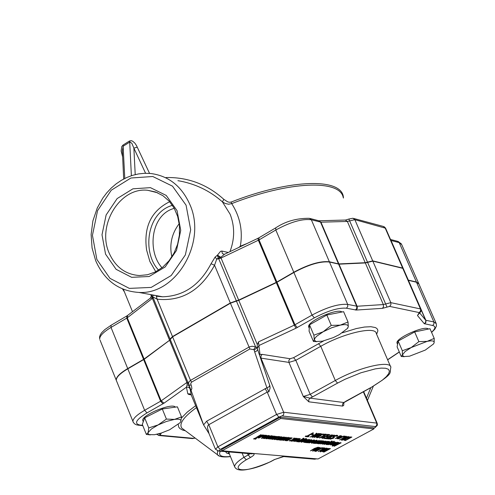 <?xml version="1.0" encoding="UTF-8"?>
<svg xmlns="http://www.w3.org/2000/svg" width="495" height="495" viewBox="0 0 495 495"><rect width="100%" height="100%" fill="white"/><g stroke="black" fill="none" stroke-linecap="round" stroke-linejoin="round"><path stroke-width="0.74" d="M172.439 205.338C146.371 212.504 142.053 252.964 158.61 270.128M162.001 267.752C147.071 251.633 150.567 214.539 174.271 208.352M179.227 223.635C171.691 233.597 169.234 244.672 171.852 256.862M155.776 271.736L149.855 261.453L146.607 250.043C143.463 227.044 151.148 210.932 169.667 201.713M122.519 288.962L124.437 291.951M149.546 173.392L136.472 145.53L134.807 143.061L132.641 141.18L131.125 140.648L129.399 141.056L123.057 145.047L121.801 146.514L121.145 150.956L122.649 156.934M343.443 198.062C343.289 177.625 291.066 178.522 231.115 202.065L229.395 202.269L227.712 201.849L223.845 199.367C207.25 184.375 187.964 177.099 165.986 177.538M177.909 180.675L177.922 180.675C194.807 183.527 209.633 190.581 222.391 201.83L223.845 199.367M229.946 251.658C234.803 238.918 234.865 226.444 230.132 214.236L222.391 201.83L225.114 203.426L228.498 204.225L231.703 203.618L231.115 202.065M240.335 246.176C242.965 230.93 240.087 216.742 231.703 203.618C289.228 181.052 340.183 179.153 343.264 197.647M239.964 246.887L240.341 246.194L238.819 247.432M228.245 252.469L221.822 251.039L220.553 251.336L217.41 255.197L215.102 257.097L211.056 263.736C199.776 285.157 183.639 296.177 162.632 296.79L156.321 296.233L162.632 296.79L138.922 292.44C176.313 294.933 207.226 242.006 189.715 204.157C181.461 185.984 168.405 175.756 150.548 173.479L144.565 173.299L138.575 173.912L132.654 175.304L126.887 177.458L121.343 180.335L116.096 183.899L111.208 188.094L106.747 192.858L102.762 198.136L97.267 207.974L92.881 220.943L91.123 234.519L92.076 248.014L95.696 260.723C104.47 280.535 118.88 291.11 138.922 292.44M137.276 147.194L133.867 148.098L145.586 173.269M269.701 385.19L269.156 386.731L266.892 387.814L268.927 391.823L270.134 388L269.818 385.512M323.656 340.907L293.572 357.681L290.126 358.733L262.189 354.377L259.98 354.476L258.483 341.878L257.344 344.662L257.103 347.527L257.573 349.885L256.41 351.184L254.665 351.858L266.892 387.814L206.644 421.208L203.6 424.902L191.082 390.524L191.874 388.544L191.497 386.057L191.12 385.19L188.966 384.955L188.601 384.151L188.935 381.812L190.507 380.383L191.584 382.146L249.882 348.963L253.638 349.643L255.569 346.778L252.103 346.246L249.208 346.964L190.507 380.383L172.6 336.823L169.575 340.257L144.101 359.03L127.289 317.765L153.141 297.823M257.103 347.527L254.257 350.076L254.665 351.858M209.026 433.62L207.498 428.008L207.77 425.91L208.457 424.902L267.22 392.077L268.927 391.823M256.843 348.072L255.569 346.778L236.431 301.084L230.416 303.212L172.6 336.823M188.954 384.937L191.082 390.524M367.451 400.356L366.504 398.271M127.481 315.513L126.807 315.965L126.763 318.112L127.289 317.765L127.617 315.414L150.208 298.25L152.262 297.854L151.625 294.872M152.157 295.311L151.365 294.723M169.575 340.257L152.485 298.64L152.262 297.854L152.906 297.223M153.035 297.557L152.07 295.298L152.806 296.827L157.132 299.197L156.327 296.233M152.806 296.833L170.07 339.044L172.495 336.575L157.132 299.197C181.727 301.74 200.865 290.423 214.545 265.24L211.056 263.736M172.495 336.575L230.317 302.965L214.545 265.24L216.717 259.139L215.102 257.097M217.466 255.117L220.758 257.289L218.332 258.087L218.71 258.749L216.717 259.139L218.332 258.087L217.305 255.29M221.822 251.039L222.366 253.57L224.328 254.337M230.317 302.965L236.332 300.836L218.71 258.749L221.048 258.037L220.758 257.289L224.575 254.22L257.815 238.386M153.103 295.045L153.797 295.732M308.824 401.816L308.75 399.731L310.019 398.153L303.299 396.489L308.824 401.816L342.589 406.086L342.515 404.05L343.759 402.509L310.019 398.153L312.45 396.953L310.204 394.354L303.299 396.489L288.938 362.402L295.831 360.298L320.766 346.302C343.74 333.073 375.872 325.821 376.324 333.574L390.444 366.331M343.474 402.695L343.431 403.165L343.759 402.509L346.055 401.222M259.98 354.476L259.423 354.865M419.414 313.391L421.115 311.114L420.985 309.307L420.472 308.93L390.833 302.655L383.334 304.561L357.112 306.244L347.669 304.388C338.759 303.67 326.879 307.234 312.023 315.086L294.302 325.128L295.979 328.21L259.058 345.467L257.307 348.319M191.429 395.412L190.018 388.637L188.502 387.17L186.423 387.189L187.815 393.841L188.935 394.509L191.058 394.762M189.48 386.348L188.205 383.248L186.875 382.48L187.172 384.813L186.423 387.189L164.049 403.147L146.996 412.904C136.038 419.642 133.718 423.695 140.036 425.063L142.684 425.323M270.753 461.631L270.499 461.68C246.702 473.43 226.19 472.063 246.337 459.737L243.874 457.343C237.551 461.389 234.475 464.539 234.655 466.785C237.223 472.478 249.226 470.776 270.666 461.68L274.768 459.453L283.165 456.551M242.098 453.049L243.874 457.343L248.187 454.985L250.433 457.504C254.139 455.338 255.049 454.057 253.162 453.643L251.584 453.853M222.045 450.796L221.531 449.553L280.17 417.242L373.403 427.748L373.904 428.918L280.696 418.492L222.045 450.796L318.05 458.964L373.904 428.918M203.6 424.902L209.008 433.595M170.348 339.706L144.2 359.277L127.809 368.818C119.932 373.521 116.102 377.376 116.313 380.377L116.634 381.175M420.923 309.171L403.276 268.723L402.757 268.321L372.822 261.119L365.329 262.956L339.007 264.169L329.478 262.022C320.506 261.082 308.651 264.571 293.894 272.491L276.315 282.645L238.782 300.36L236.431 301.084M436.015 323.068L418.987 284.13L416.512 282.23L408.338 280.325M105.559 254.139L116.108 269.317L131.651 277.324L149.168 276.507L165.2 266.935L176.492 250.439L180.737 230.33L177.062 210.666L166.215 195.432L150.443 187.654L132.926 188.818L117.129 198.588L106.122 214.978L102.007 234.772L105.559 254.139M122.352 150.554L123.255 146.167L129.715 142.108L129.399 141.056M131.379 175.713L129.715 142.108L130.092 141.96L131.911 143.42L133.867 148.098L135.222 174.599M122.352 150.573L123.676 179.023M123.057 145.047L124.777 178.454M109.172 253.106C96.587 225.392 120.056 186.782 147.782 190.309L155.647 192.004L162.904 195.68L169.191 201.168L174.197 208.209L177.668 216.457L179.444 225.516L179.419 234.939L177.6 244.258L174.079 253.013L169.036 260.778L162.719 267.182L155.436 271.904L147.553 274.731L139.454 275.536C125.507 274.552 115.415 267.071 109.172 253.106M313.589 433.094L307.228 436.237L305.211 436.541L308.156 436.838L308.942 436.411L307.717 436.287L313.106 433.038M305.997 436.114L307.123 435.996L313.001 432.797M305.211 436.541L305.898 435.872M308.942 436.411L308.069 436.095M333.692 443.681L331.959 445.024L332.281 445.184L336.031 443.91L337.763 442.561L333.593 443.446L337.343 442.165L337.739 442.511M335.573 443.86L332.795 444.708L336.736 442.784L335.573 443.86L336.755 442.784M332.863 444.566L335.474 443.631M331.885 444.838L333.593 443.446M333.611 442.109L328.711 444.751L331.136 443.724L332.331 443.842L330.79 444.956L335.684 442.313L333.036 443.458L331.848 443.347L334.057 442.153L333.537 441.936M334.057 442.153L333.624 441.887M333.036 443.458L335.14 442.035L335.684 442.313M332.201 443.155L332.937 443.223M328.711 444.751L332.454 442.443M330.344 444.912L331.873 443.798M318.365 447.393L316.812 447.635L310.421 450.871L317.623 447.796L317.753 448.142L313.001 451.106L318.706 447.808L318.266 447.158L318.768 447.536M310.421 450.871L314.387 448.439L318.266 447.158M312.531 451.063L317.747 447.814M323.452 441.119L321.911 441.732L323.507 441.589L322.239 442.555L319.603 443.489L319.393 443.093L318.458 443.594L318.873 443.879L322.703 442.604L324.392 441.28L323.353 440.884L324.367 441.224M319.393 443.093L317.555 443.285L317.252 443.149L317.815 442.728L319.541 442.561L323.353 440.884M319.368 443.217L323.353 441.49M319.751 447.61L318.174 449.256L315.532 450.221L314.511 451.025L315.074 451.292L315.989 451.378L322.486 447.87L318.891 449.169L320.358 447.672L319.652 447.375L320.358 447.672M315.798 450.889L315.451 450.716L316.095 450.227L318.706 449.608L316.262 450.926L315.699 450.654L318.248 449.571M322.486 447.87L322.016 447.827M314.43 450.914L315.433 449.986L318.075 449.027L319.652 447.375M319.43 449.219L321.917 447.591M316.955 440.377L313.137 441.676L311.404 443.037L311.732 443.204L315.55 441.911L317.289 440.544L316.856 440.142L317.264 440.494M314.04 440.927L316.856 440.142M313.607 441.719L316.429 440.866L312.45 442.821L313.607 441.719M312.314 442.579L316.268 440.767M311.324 442.852L311.85 442.159M324.671 448.074L318.18 451.576L323.755 448.841L320.036 451.743L320.698 451.805L327.183 448.309L321.156 451.279L325.196 448.124L324.571 447.839L325.196 448.124M320.036 451.743L322.462 449.54M318.18 451.576L324.571 447.839M327.183 448.309L326.75 448.266M322.332 450.357L326.65 448.031M314.263 440.111L310.439 441.41L308.701 442.778L309.035 442.945L312.865 441.651L314.597 440.284L314.164 439.876L314.579 440.228M308.626 442.592L310.34 441.175L314.164 439.876M310.91 441.46L313.743 440.6L309.752 442.561L310.91 441.46M309.616 442.313L313.583 440.507M324.454 450.097L322.431 451.638L323.971 452.096L330.443 448.612L327.882 448.699L324.355 449.868L327.783 448.47L330.443 448.612M323.897 451.626L323.359 451.329L324.924 450.153L327.486 449.083L329.237 448.971L324.25 451.657L323.798 451.391L328.779 448.928M323.371 451.298L323.798 451.391M322.363 451.576L324.355 449.868M306.232 442.122L305.502 442.518L307.816 442.74L308.546 442.344L307.618 442.258L311.844 439.962L307.16 442.214L306.158 441.942M307.16 442.214L311.287 439.678L311.844 439.962M306.244 441.893L307.055 441.973M308.546 442.344L307.977 442.066M323.297 447.944L322.053 448.612L322.622 448.668L323.866 448L323.198 447.709L323.866 448M322.053 448.612L323.198 447.709M306.603 439.356L302.754 440.661L301.016 442.035L301.356 442.208L305.205 440.903L306.943 439.529L306.504 439.114L306.925 439.473M300.941 441.849L304.215 439.671M304.821 439.436L306.504 439.114M303.231 440.711L306.083 439.845L302.074 441.818L303.231 440.711M301.931 441.571L305.922 439.752M338.568 442.598L336.557 444.584L332.244 446.125L337.101 444.733L334.175 446.311L341.135 442.852L337.689 444.417L339.155 442.654L338.469 442.363L339.155 442.654M332.244 446.125L332.912 445.475L336.458 444.349L338.469 442.363M334.175 446.311L336.371 444.838M341.135 442.852L340.678 442.808M337.633 444.164L340.579 442.573M304.035 438.421L303.503 438.143L304.035 438.421L302.829 439.077L304.642 439.257L306.176 438.409L304.642 439.257M303.188 438.886L304.543 439.022M303.608 438.384L297.705 441.769L299.395 441.93L306.275 438.644M299.661 441.503L298.875 441.429L302.433 439.492L303.732 439.622L299.661 441.503L303.163 439.566M301.696 439.424L303.503 438.143M297.705 441.769L301.653 439.325M299.234 441.231L299.562 441.268M331.891 441.187L326.069 444.498L327.69 444.652L332.566 442.456L334.447 441.441L332.85 442.041L331.112 441.868L332.3 441.231L331.786 440.952L332.3 441.231M327.962 444.238L327.207 444.17L330.716 442.276L331.959 442.394L327.962 444.238L331.403 442.344M326.069 444.498L329.961 442.103M330.004 442.202L331.786 440.952M334.447 441.441L334.038 441.398M332.85 442.041L333.939 441.163M331.464 441.682L332.751 441.806M300.347 438.83L299.778 438.539L300.347 438.83L298.392 439.888L299.395 439.579L299.784 439.931M298.968 439.579L299.395 439.579M299.877 438.78L294.89 441.497L298.609 440.204L296.604 441.664L297.068 441.707L299.778 440.074L299.494 439.82M296.604 441.664L298.634 440.21M294.89 441.497L299.778 438.539M329.231 441.608L327.009 442.227L328.785 442.128L327.634 443.037L325.345 443.099L323.959 444.034L324.182 444.405L328.024 443.112L329.658 441.812L329.132 441.373L329.633 441.75M324.887 444.04L325.599 443.242L327.003 443.378L324.887 444.04L326.514 443.328M327.634 443.037L328.643 442.016M327.009 442.227L327.814 441.503L329.132 441.373M325.797 442.858L327.529 442.796M323.959 444.034L325.166 442.901M294.686 438.267L293.999 437.97L294.686 438.267L293.486 439.461M294.098 438.211L292.576 439.77L289.29 440.958L293.046 439.925L290.874 441.107L291.345 441.156L296.338 438.434L293.566 439.64M295.868 438.384L296.338 438.434M293.659 439.294L295.769 438.143M290.874 441.107L292.161 440.111M292.576 439.77L293.999 437.97M291.264 440.247L292.471 439.529M290.014 440.562L291.159 440.006M289.29 440.958L289.915 440.321M325.617 441.323L320.698 443.984L323.136 442.951L324.343 443.068L322.802 444.182L327.715 441.528L325.054 442.679L323.848 442.561L326.063 441.367L325.518 441.082L326.063 441.367M322.35 444.139L323.885 443.019M320.698 443.984L325.518 441.082M327.715 441.528L327.269 441.484M325.054 442.679L327.164 441.249M324.206 442.369L324.955 442.443M288.387 437.555L284.476 438.879L282.732 440.272L283.084 440.451L286.995 439.127L288.74 437.735L288.282 437.314L288.715 437.679M282.657 440.086L284.377 438.638L288.282 437.314M284.965 438.929L287.861 438.056L286.506 439.077L283.814 440.055L284.965 438.929M283.66 439.801L287.706 437.957M322.369 441.193L320.698 441.169L321.218 440.89L320.766 440.841L316.379 443.409L317.864 443.644L318.681 443.18M319.64 442.258L318.632 442.289L320.005 441.546L321.298 441.299L320.952 441.812L319.541 442.016L321.286 441.299M319.071 442.047L319.541 442.016M317.338 443.031L318.582 442.945M316.28 443.316L320.667 440.606L321.218 440.89M321.441 440.977L322.127 440.661L322.418 440.971M284.749 437.289L284.173 436.998L284.749 437.289L280.448 439.64L281.729 439.764L285.924 437.172L286.5 437.462L281.729 439.764M280.813 439.442L281.63 439.517M284.272 437.24L279.248 439.987L283.078 437.599M279.248 439.987L281.482 440.204L286.5 437.462M313.954 442.87L313.23 443.26L315.519 443.483L316.243 443.093L315.327 443L319.535 440.723L314.87 442.957L313.886 442.703M316.243 443.093L315.68 442.808M313.23 443.26L313.366 442.895M319.535 440.723L319.083 440.674M314.87 442.957L318.984 440.439M314.022 442.648L314.771 442.722M279.353 436.825L278.574 437.023L279.106 436.732L278.524 436.442L274.156 439.331L274.638 439.622L276.606 439.108L275.059 439.096L275.789 438.545L279.44 437.71L280.405 436.875L279.248 436.578L280.38 436.831M275.146 438.947L276.476 438.861M276.909 437.933L279.223 437.159L277.528 438.149L276.464 438.18L279.217 437.159M279.106 436.732L278.629 436.683M274.057 439.232L278.524 436.442M306.479 440.395L303.639 442.208L305.161 442.487L310.118 439.795L306.386 440.179M306.838 440.94L306.492 440.822L306.956 440.439L309.004 440.111L307.376 440.989L306.739 440.699L308.54 440.061M304.932 442.041L304.549 441.936L304.901 441.651L306.727 441.342L305.365 442.078L304.833 441.8L306.269 441.299M303.577 442.054L304.196 441.435L305.768 441.125M310.118 439.795L308.948 439.449L307.859 439.826M306.51 440.086L307.76 439.591M275.597 436.652L271.31 439.09L272.906 439.381L277.949 436.621L275.492 436.404L277.949 436.621M273.389 437.722L275.492 436.404M275.152 437.846L274.224 437.679L274.688 437.277L276.798 436.943L275.152 437.846L276.334 436.899M274.298 437.524L275.047 437.599M273.11 438.966L272.244 438.805L274.49 438.205L273.11 438.966L274.026 438.162M272.374 438.657L273.005 438.719M273.376 437.735L271.241 438.923M297.019 438.502L292.019 441.218L297.415 439.393L293.752 441.385L299.203 438.712L293.752 440.575L297.476 438.545L296.913 438.261L297.476 438.545M293.752 441.385L295.645 440.061M292.019 441.218L296.913 438.261M299.203 438.712L298.782 438.675M295.428 439.665L298.683 438.434M271.637 435.903L267.677 437.246L265.933 438.644L266.298 438.83L270.258 437.493L272.009 436.089L271.538 435.656L271.984 436.033M265.852 438.459L267.578 436.998L271.538 435.656M268.179 437.295L271.118 436.417L269.756 437.444L267.028 438.434L268.179 437.295M266.867 438.18L270.963 436.312M289.983 437.809L284.971 440.538L287.187 440.754L292.192 438.025L287.44 440.315L286.172 440.191L290.46 437.852L289.884 437.561L290.46 437.852M292.192 438.025L291.722 437.976M284.971 440.538L289.884 437.561M287.44 440.315L291.623 437.735M286.537 439.993L287.341 440.074M265.209 437.178L263.031 438.292L264.646 438.582L269.713 435.804L267.331 435.835L265.184 437.128M267.331 435.835L268.469 435.445L269.713 435.804M265.116 436.912L267.232 435.594M266.892 437.042L265.957 436.875L266.421 436.472L268.55 436.132L266.892 437.042L268.086 436.083M266.032 436.714L266.793 436.794M264.844 438.162L263.971 438.007L266.23 437.401L264.844 438.162L265.765 437.357M264.101 437.852L264.745 437.92M262.956 438.125L265.103 436.93M281.389 436.955L276.352 439.709L278.227 439.888L283.152 437.611L283.709 437.178L281.989 437.679L278.524 439.461L277.547 439.368L281.865 437.005L281.284 436.714L281.865 437.005M283.889 437.203L282.93 437.042L281.989 437.679M276.352 439.709L281.284 436.714M279.892 438.731L281.884 437.438M278.524 439.461L279.793 438.49M277.912 439.17L278.419 439.22M264.435 435.284L263.841 434.987L264.435 435.284L258.866 438.025L263.841 434.987M263.946 435.235L258.866 438.025M272.894 436.12L271.378 437.704L268.036 438.91L271.866 437.865L269.67 439.065L270.152 439.114L275.201 436.349L272.151 437.555L273.494 436.182L272.795 435.872L273.494 436.182M268.036 438.91L268.655 438.273L271.272 437.462L272.795 435.872M269.67 439.065L271 438.038M275.201 436.349L274.719 436.299M272.46 437.233L274.614 436.052M261.416 434.987L260.828 434.69L261.416 434.987L257.623 437.073L262.789 435.124M259.287 436.157L262.69 434.876M260.933 434.938L255.847 437.735L261.397 435.86L258.155 437.957L263.235 435.167M255.847 437.735L260.828 434.69M257.666 437.908L259.64 436.522M263.204 436.182L262.319 436.955L263.346 437.184L261.366 438.267L261.861 438.316L266.929 435.532L263.13 436.002M263.711 436.769L263.229 436.621L263.724 436.225L265.759 435.854L264.033 436.807L263.612 436.528L265.289 435.81M261.366 438.267L262.876 437.135M262.232 436.757L262.375 436.417M266.929 435.532L265.858 435.192L264.033 435.507M349.334 437.141L345.887 438.545L343.833 440.098L345.349 440.581L351.877 437.066L349.235 436.906L351.877 437.066M343.759 440.049L345.788 438.31L349.235 436.906M345.64 440.135L344.761 439.795L346.358 438.601L348.925 437.524L350.664 437.425L345.64 440.135L350.219 437.382M344.774 439.764L345.541 439.9M253.712 439.053L255.729 438.502L255.018 439.176L255.439 439.214L256.472 438.508L256.305 438.18L253.607 438.805L255.067 438.137L256.546 438.267M255.018 439.176L255.612 438.502M346.686 436.528L346.067 436.237L346.686 436.528L342.583 439.727L348.22 436.689M343.778 438.793L348.121 436.454M346.166 436.472L339.62 440.006L345.232 437.252L341.457 440.191L342.113 440.259L348.653 436.732M339.62 440.006L346.067 436.237M341.457 440.191L343.92 437.964M344.811 436.33L343.561 437.011L345.374 436.392L344.712 436.095L345.374 436.392M343.561 437.011L344.712 436.095M338.642 438.292L343.945 436.015L338.84 438.335M338.617 438.292L337.683 438.582M337.757 438.756L338.605 438.694M338.679 438.867L344.044 436.256M340.269 435.86L335.338 438.527L340.739 436.33L337.404 438.737L341.791 436.213L340.164 436.2L340.709 435.909L340.164 435.625L340.709 435.909M336.959 438.688L340.696 436.324M335.338 438.527L340.164 435.625M340.665 435.798L341.859 436.002M329.713 438.811L330.344 439.145L333.413 438.254L334.373 437.586L333.989 436.918L334.601 436.398L336.489 435.885L336.761 436.46L337.856 435.86L337.213 435.47L335.697 435.699L332.962 437.289L333.444 437.722L332.832 438.248L331.068 438.737L330.66 438.007L329.658 438.675M332.918 437.153L333.871 436.182L335.591 435.458L337.114 435.229L337.788 435.699M336.724 436.454L336.749 435.965M330.716 438.428L333.314 437.592M329.887 438.428L330.66 438.007M334.552 435.266L328.265 438.366L326.292 438.663L329.15 438.954L329.93 438.533L328.742 438.409L334.082 435.216M328.265 438.366L333.983 434.981M327.065 438.013L328.166 438.125M329.93 438.533L329.095 438.224M324.578 437.988L323.798 438.415L325.933 438.632L332.529 435.055L328.878 436.732L327.294 436.565L326.508 436.992L328.098 437.153L326.242 438.162L324.491 437.784M326.242 438.162L327.647 437.104M324.534 437.759L326.137 437.92M326.508 436.992L327.189 436.33L328.779 436.491L331.959 434.771L332.529 435.055M327.882 434.573L327.115 434.994L328.866 435.173L323.087 437.264L321.991 438.186L322.344 438.36L324.596 437.722L323.142 437.945L323.625 437.289L330.078 434.802L327.777 434.338L330.078 434.802M321.911 437.995L324.497 436.33L328.21 435.105M327.115 434.994L327.777 434.338M323.86 437.883L324.473 437.487M323.012 437.704L323.761 437.648M327.121 434.499L325.271 434.078L327.121 434.499L325.79 434.796L321.354 437.203L322.01 437.264L321.713 437.011M325.37 434.313L324.695 434.684L325.271 434.078M324.695 434.684L325.333 434.746L319.368 437.982L324.875 434.703M319.368 437.982L322.01 437.264M317.74 437.401L318.038 436.838L320.779 435.922L320.265 435.718L322.239 434.635L323.161 434.492L323.532 434.907L324.473 434.393L323.897 434.072L322.4 434.313L320.587 435.093L319.603 436.101L317.45 436.838L316.553 437.531L316.936 437.815L319.226 437.178L317.642 437.159L319.226 437.178M324.367 434.146L322.295 434.072L320.482 434.851L319.609 435.779M323.495 434.901L323.414 434.573M320.321 435.637L320.779 435.922M316.553 437.531L317.351 436.596L319.498 435.86M321.725 433.936L319.863 433.515L321.725 433.936L315.946 436.652L316.602 436.72L316.299 436.46M319.962 433.75L319.182 433.88L319.863 433.515M319.287 434.121L319.925 434.189L313.948 437.438L319.473 434.14M313.948 437.438L316.602 436.72M316.546 433.397L314.461 435.563L309.981 437.023L315.117 435.575L312.549 437.283L319.195 433.676L315.408 435.284L317.177 433.465L316.447 433.156L317.177 433.465M312.067 437.233L313.725 436.039M309.981 437.023L314.356 435.322L316.447 433.156M319.195 433.676L318.712 433.62M316.058 435.068L318.613 433.385M313.898 434.746L312.419 434.363L313.898 434.746L313.088 435.185L311.708 435.043L312.419 434.363M312.518 434.604L311.708 435.043M280.17 417.242L280.696 418.492M353.69 218.444L383.21 226.401L385.073 227.793L402.652 268.08L372.716 260.871L354.847 219.669L385.605 228.226L403.109 268.346M319.256 220.764L345.244 220.046L347.354 221.444L365.217 262.709L372.716 260.871M293.789 272.238C308.54 264.318 320.401 260.834 329.373 261.775L311.33 219.755L309.394 218.307C296.654 218.177 285.436 221.358 275.727 227.855L275.814 229.996L293.789 272.238L276.878 282.051L259.034 239.914L275.814 229.996C290.466 222.008 302.303 218.598 311.33 219.755L320.952 222.187L347.354 221.444L354.847 219.669L352.947 218.246L348.851 219.044L367.451 262.078M116.542 380.94L116.214 380.135C116.003 377.134 119.833 373.279 127.71 368.577L111.022 327.418L126.763 318.112L143.569 359.376L127.71 368.577M390.506 239.462L397.355 241.244L399.199 242.612L416.413 282.002L408.332 280.121L391.038 240.49L399.199 242.612L401.723 244.641L418.603 283.245M416.413 282.002L418.82 283.678M402.652 268.08L403.184 268.544M365.217 262.709L338.902 263.922L320.952 222.187L318.947 220.764M310.136 218.499L318.607 220.708L320.531 222.15L338.487 263.891L329.373 261.775M338.487 263.891L338.902 263.922M143.569 359.376L144.101 359.03M258.879 237.823L257.839 238.367L258.378 240.267L276.21 282.397L238.677 300.112L221.048 258.037L259.034 239.914L258.965 237.773L275.647 227.904M276.21 282.397L276.878 282.051M236.332 300.836L238.677 300.112M316.757 341.674L313.44 341.463L314.282 339.793L315.915 341.519L322.4 341.191L333.308 337.609L339.304 334.651L347.391 328.494L348.288 326.638L347.682 328.16M340.288 325.141L348.028 321.985L348.288 326.638C348.307 324.64 345.64 324.138 340.288 325.141L331.805 327.709L323.186 331.755L331.26 325.388L340.288 325.141M313.892 335.189L323.186 331.755L316.769 336.185L315.16 337.893L314.282 339.793L313.892 335.189L309.505 324.85L326.836 315.018L331.26 325.388M326.836 315.018L343.604 311.671L348.028 321.985M313.44 341.463L309.084 331.198L309.505 324.85M308.899 327.467L308.682 326.954C306.597 321.651 337.435 307.779 341.965 311.999M404.279 356.678L401.272 356.493L402.392 354.983L403.697 356.567L409.495 356.208L425.285 350.089L433.484 343.982L434.152 342.676L433.546 343.901M427.154 341.364L434.208 338.382L434.152 342.676C434.375 340.845 432.042 340.405 427.154 341.364L411.184 347.558L418.875 341.624L427.154 341.364M402.336 350.732L411.184 347.558L404.99 351.66L402.392 354.983L402.336 350.732L398.147 341.055L414.655 331.922L418.875 341.624M414.655 331.922L429.994 328.717L434.208 338.382M401.272 356.493L397.114 346.877L398.147 341.055M397.2 343.505L397.027 343.103C395.066 338.394 424.995 324.968 428.379 329.057M174.556 419.395L181.51 416.877L180.774 421.591C181.424 419.512 179.351 418.782 174.556 419.395L166.648 421.387L158.146 424.92L166.407 419.079L174.556 419.395M150.332 434.895L146.371 434.431L148.129 432.599L148.748 427.915L158.146 424.92L151.359 429.035L148.129 432.599L148.172 433.911L149.168 434.635L154.49 434.709L161.116 433.113L169.575 429.79L180.087 422.724L180.774 421.591L180.007 422.829M146.371 434.431L142.319 424.425L144.664 417.836L148.748 427.915M144.664 417.836L162.298 408.988L166.407 419.079M162.298 408.988L177.408 406.841L181.51 416.877M142.987 421.066L142.789 420.577C140.927 415.361 172.384 402.367 175.354 407.131M247.135 243.472L240.341 246.194M124.288 291.592L123.137 289.216M253.162 453.643L219.328 450.772L220.219 449.441L278.895 417.099L276.569 414.451L267.22 392.077L265.072 388.55M253.638 349.643L254.257 350.076M191.12 385.19L190.748 383.384L191.584 382.146M249.882 348.963L230.416 303.212M370.823 387.678L366.455 398.153M152.2 295.317L151.891 295.039M152.658 296.27L152.708 297.489M219.959 257.654L217.41 255.197M342.589 406.086L343.709 405.38L343.914 402.571M363.33 391.774L376.714 423.095L283.654 412.242L260.983 358.126L288.938 362.402L288.863 360.323L290.126 358.733M312.45 396.953L337.547 383.111L335.301 380.488L310.204 394.354L295.831 360.298L293.572 357.681M337.547 383.111L344.978 379.3L360.88 372.797L375.396 368.849L381.181 368.107L385.574 368.243L388.365 369.251L389.423 371.064L388.711 373.589L386.279 376.695L382.27 380.216L370.699 387.746M343.877 402.602L370.607 387.789C394.812 372.599 389.157 373.911 390.858 367.296C390.555 359.871 358.423 367.395 335.301 380.488L320.766 346.302L318.514 343.66M370.396 387.808L345.745 401.29M376.627 334.286L377.864 330.889L377.605 329.528L376.769 328.408L375.352 327.554L370.879 326.706L364.431 327.04L356.375 328.544L342.354 332.801M262.189 354.377L261.02 355.713L260.983 358.126L260.519 358.095M399.292 351.902L387.597 359.741M295.979 328.21L314.356 317.846C327.721 310.792 338.407 307.574 346.426 308.206L356.289 310.049L382.505 308.329L389.602 306.399L419.265 312.586L417.471 315.525L424.246 323.674L432.673 325.493C435.946 326.329 435.569 328.587 431.535 332.256M190.42 394.255L188.935 394.509M203.03 423.664L191.342 395.208L189.876 393.828L187.815 393.841M195.643 405.677L187.221 412.131L181.448 418.028M178.28 424.524L178.695 427.036L179.877 428.546L182.562 430.05L185.371 430.768M184.282 429.957L181.727 428.045C178.905 423.596 183.812 416.784 196.441 407.62M230.41 456.483C221.42 457.405 218.047 455.647 220.294 451.199M217.559 450.945L217.348 454.633L219.062 455.858M229.284 453.748L229.092 451.947M225.547 451.644L226.667 453.111L229.327 453.853M187.172 384.813L189.084 385.63L188.218 383.285L187.122 383.371M190.018 388.637L189.084 385.63M195.092 438.025L193.44 438.329L160.102 435.266L161.321 433.051M186.875 382.48L161.147 400.876L164.049 403.147M246.337 459.737L250.433 457.504M250.068 453.723L248.187 454.985L247.574 453.513M219.328 450.772L217.664 450.97M220.219 449.441L217.88 446.849L215.449 449.25M278.895 417.099L283.121 415.441L283.864 413.764L283.654 412.242L276.569 414.451L217.88 446.849L208.772 424.685L206.644 421.208M282.435 415.992L375.557 426.591L376.788 425.087L376.714 423.095L377.419 424.054L377.258 425.453L374.795 427.81M375.557 426.591L374.715 427.853L373.688 428.404M374.517 427.872L373.657 428.336M316.373 458.822L313.929 459.137M315.464 458.939L284.557 456.31L283.691 456.576L314.61 459.193L316.602 458.84M284.557 456.31L274.768 459.453M274.546 459.484L270.499 461.68M144.2 359.277L161.147 400.876L160.615 401.21L162.979 403.821M143.668 359.618L160.615 401.21L144.633 410.305L146.996 412.904M138.452 425.273L140.036 425.063M127.809 368.818L144.633 410.305C136.688 414.952 132.796 418.702 132.945 421.561L133.304 422.384M158.573 433.849L160.256 434.375M158.549 435.47L160.102 435.266M191.949 438.539L193.44 438.329M431.615 332.436L434.913 329.113L436.442 325.988L436.281 323.687L433.861 321.923L433.936 323.94L432.673 325.493M416.512 282.23L433.861 321.923L425.861 320.296L425.935 322.325L424.667 323.885M408.431 280.356L425.861 320.296L425.539 322.462L424.246 323.674M419.024 313.681L417.471 315.525M421.152 309.889L425.65 320.191L419.797 313.088M418.925 313.62L418.677 314.016L419.271 313.49L418.813 313.638M402.757 268.321L420.577 309.208L420.552 310.996L419.265 312.586M372.822 261.119L390.833 302.655L390.914 304.772L389.602 306.399M367.556 262.325L386.972 307.03M365.329 262.956L383.334 304.561L383.532 306.683L382.505 308.329M339.007 264.169L357.223 306.529L357.316 308.391L356.289 310.049M338.592 264.138L356.697 306.226L356.777 308.366L355.46 310.019M329.478 262.022L347.669 304.388L347.75 306.547L346.426 308.206M293.894 272.491L312.023 315.086L314.356 317.846M276.983 282.298L294.971 324.788L297.309 327.523M276.315 282.645L294.302 325.128L258.483 341.878M257.344 344.662L238.782 300.36M390.728 239.97L390.945 240.459M111.078 325.264L111.022 327.418C103.208 332.182 99.439 336.136 99.712 339.279L99.551 336.996L100.287 334.799L101.778 332.591L104.872 329.552L111.078 325.264L126.714 316.02M100.052 340.127L116.214 380.135M96.853 259.43L92.441 235.311L97.558 210.666L111.251 190.228L130.921 178.008L152.776 176.505L172.495 186.169L186.071 205.184L190.686 229.767L185.365 254.913L171.227 275.505L151.192 287.416L129.331 288.387L109.977 278.363L96.853 259.43M169.674 340.504L186.918 382.499M124.344 291.722L123.063 289.185M257.592 349.458L269.719 385.228M257.4 348.789L257.53 349.278M189.22 385.586L170.175 339.285M373.317 386.267L367.426 400.424M150.932 294.717L151.253 296.493L150.263 298.2M387.647 359.853L399.341 352.019M191.188 394.367L190.674 394.305M190.482 394.28L189.82 394.144L191.342 395.208L189.987 388.563L188.205 383.248M230.472 456.631C223.14 457.411 218.765 456.743 217.348 454.633L184.245 429.926M234.655 466.785L228.993 453.043L228.331 452.77L229.123 453.352M208.525 432.407L215.387 449.107L218.437 451.044L251.695 453.859M363.652 391.595L377.196 423.299M208.964 433.465L208.581 432.537M142.838 425.7L136.725 424.914L134.764 423.98L133.396 422.538L116.313 380.377M156.667 434.307L159.211 435.538L192.561 438.595L195.172 438.081M398.085 241.442L401.389 243.899M385.537 228.071L383.959 226.605M345.609 220.034L348.845 219.044M147.782 190.309L157.645 192.79M132.499 311.702L123.354 289.303M188.96 384.949L189.226 385.593M347.391 328.494L347.929 327.876M315.915 341.519L313.613 341.389M309.27 328.346L308.682 326.954M433.484 343.982L433.787 343.617M403.697 356.567L401.464 356.437M397.565 344.353L397.027 343.103M149.416 434.715L146.755 434.499M143.265 421.759L142.789 420.577"/></g></svg>
